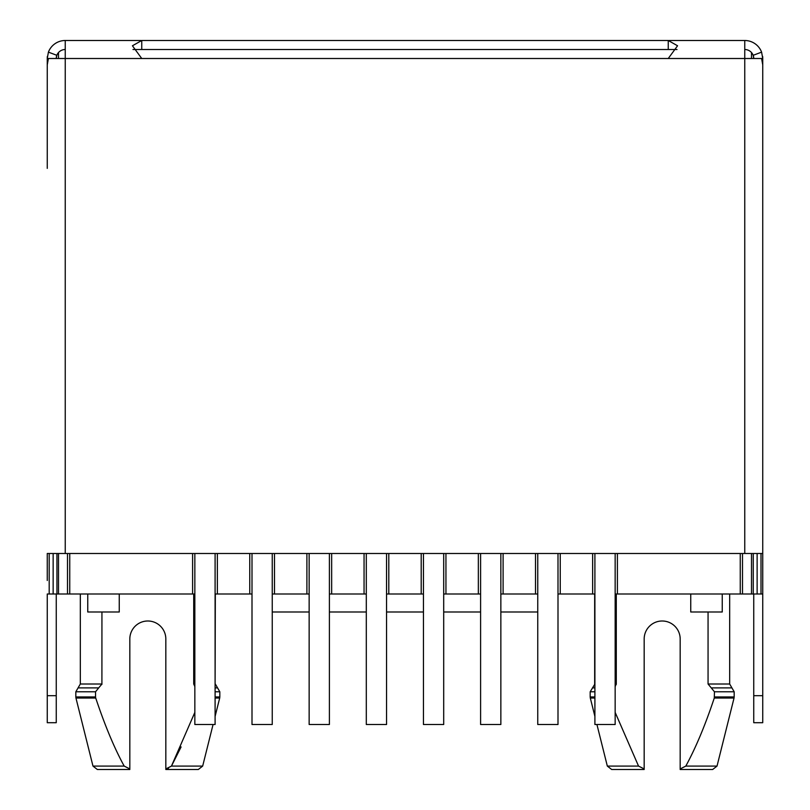<?xml version="1.0" encoding="UTF-8"?>
<svg xmlns="http://www.w3.org/2000/svg" width="810" height="810" viewBox="0 0 810 810"><rect width="100%" height="100%" fill="white"/><g stroke="black" fill="none" stroke-linecap="round" stroke-linejoin="round"><path stroke-width="1.21" d="M58.502 553.503L58.502 594.003L69.751 594.003L69.751 553.503M192.598 553.503L192.598 594.003L69.751 594.003M192.598 594.003L194.845 594.003M215.095 594.003L217.353 594.003L217.353 553.503M249.753 553.503L249.753 594.003L217.353 594.003M249.753 594.003L252.001 594.003M272.251 594.003L274.499 594.003L274.499 553.503M306.899 553.503L306.899 594.003L274.499 594.003M306.899 594.003L309.147 594.003M329.397 594.003L331.654 594.003L331.654 553.503M364.054 553.503L364.054 594.003L331.654 594.003M364.054 594.003L366.302 594.003M386.552 594.003L388.8 594.003L388.8 553.503M421.2 553.503L421.2 594.003L388.8 594.003M421.2 594.003L423.448 594.003M443.698 594.003L445.945 594.003L445.945 553.503M478.345 553.503L478.345 594.003L445.945 594.003M478.345 594.003L480.603 594.003M500.853 594.003L503.101 594.003L503.101 553.503M535.501 553.503L535.501 594.003L503.101 594.003M535.501 594.003L537.749 594.003M557.999 594.003L560.247 594.003L560.247 553.503M592.647 553.503L592.647 594.003L560.247 594.003M592.647 594.003L594.904 594.003M615.154 594.003L617.402 594.003L617.402 553.503M740.249 553.503L740.249 594.003L617.402 594.003M740.249 594.003L751.498 594.003L751.498 553.503M751.498 58.502L751.498 52.549M677.038 49.501L132.962 49.501M252.001 553.503L252.001 724.504L272.251 724.504L272.251 553.503M194.845 553.503L194.845 724.504L215.095 724.504L215.095 553.503M58.502 52.549L58.502 58.502M272.251 611.995L309.147 611.995M329.397 611.995L366.302 611.995M386.552 611.995L423.448 611.995M443.698 611.995L480.603 611.995M500.853 611.995L537.749 611.995M594.904 553.503L594.904 724.504L615.154 724.504L615.154 553.503M537.749 553.503L537.749 724.504L557.999 724.504L557.999 553.503M480.603 553.503L480.603 724.504L500.853 724.504L500.853 553.503M423.448 553.503L423.448 724.504L443.698 724.504L443.698 553.503M366.302 553.503L366.302 724.504L386.552 724.504L386.552 553.503M309.147 553.503L309.147 724.504L329.397 724.504L329.397 553.503M714.278 698.038C705.277 725.092 695.79 747.782 685.807 766.088L717.022 766.088L734.042 698.038L714.278 698.038L714.46 691.791L708.062 684.004L708.062 611.995M616.288 594.003L616.288 684.004L615.154 686.526M685.807 766.088L680.177 768.933L680.177 638.999A18.002 18.002 0 0 0 662.175 620.997A18.002 18.002 0 0 0 644.173 638.999L644.173 768.933L638.543 766.088L615.154 712.395M680.177 768.933L680.177 769.5L680.947 768.771M615.154 684.004L616.258 684.42M644.173 768.933L644.173 769.5L644.173 768.933M638.543 766.088L607.328 766.088L611.692 769.5L644.173 769.5M680.177 769.5L712.658 769.5L680.177 769.5M101.939 611.995L101.908 684.42M101.939 684.004L98.688 687.892L78.074 687.892L80.322 684.004L101.939 684.004M95.539 691.791L75.826 691.791L75.826 696.944L95.539 696.944L95.539 691.791L98.688 687.892M96.43 700.063L96.005 698.838M168.622 768.163L167.812 768.447M166.647 768.761L165.928 768.913M181.096 746.931L171.457 766.088L194.845 712.395M95.539 696.944L95.722 698.038C104.986 725.719 114.473 748.41 124.193 766.088L129.823 768.933L129.823 638.999A18.002 18.002 0 0 1 147.825 620.997A18.002 18.002 0 0 1 165.827 638.999L165.827 768.933L171.457 766.088L202.672 766.088L213.07 724.504M194.845 686.526L193.711 684.004L193.711 594.003M165.827 769.5L165.827 768.933L165.827 769.5L198.308 769.5L202.672 766.088M129.823 769.5L129.823 768.933L129.823 769.5L97.342 769.5L129.823 769.5M722.247 594.003L722.247 611.995L690.748 611.995L690.748 594.003M87.753 594.003L87.753 611.995L119.252 611.995L119.252 594.003M141.153 40.5L65.245 40.5A18.002 18.002 0 0 0 48.408 52.134L56.832 55.313A9.001 9.001 0 0 0 56.255 58.502L56.832 55.313A9.001 9.001 0 0 1 65.245 49.501M48.408 58.502L47.253 64.861L47.253 58.502L141.75 58.502L132.435 45.775L141.75 40.5L668.25 40.5L668.25 49.501L669.212 49.501M744.754 49.501A9.001 9.001 0 0 1 753.168 55.313L753.745 58.502A9.001 9.001 0 0 0 753.168 55.313L761.592 52.134A18.002 18.002 0 0 0 744.754 40.5L668.847 40.5M762.625 56.356A18.002 18.002 0 0 1 762.747 58.502L762.747 64.861L761.592 58.502L762.747 58.502L761.592 52.134M753.745 58.502L755.983 58.502M753.745 594.003L753.745 722.702L762.747 722.702L762.747 553.503L47.253 553.503L47.253 580.497M56.255 594.003L56.255 722.702L47.253 722.702L47.253 594.003L53.146 594.003L53.146 553.503M757.127 553.503L757.127 594.003L762.747 594.003L762.747 580.497M757.127 594.003L751.498 594.003M742.497 553.503L742.497 594.003M58.502 594.003L53.146 594.003M67.503 594.003L67.503 553.503M48.408 52.134L47.253 58.502A18.002 18.002 0 0 1 47.375 56.356M65.245 553.503L65.245 40.5M140.778 49.501L141.75 49.501L141.75 40.5M141.75 58.502L668.25 58.502L677.565 45.775L668.25 40.5M47.253 64.861L47.253 168.369M744.754 40.5L744.754 58.502L761.592 58.502M753.168 58.502L744.754 58.502L744.754 553.503M762.747 553.503L762.747 64.861M708.062 684.004L729.678 684.004L729.678 594.003M714.46 696.944L734.174 696.944L734.174 691.791L731.926 687.892L711.312 687.892M734.174 691.791L714.46 691.791M594.904 691.791L590.176 691.791L594.904 684.004M594.904 687.892L592.424 687.892M590.176 691.791L590.176 696.944L594.904 696.944M594.904 698.038L590.308 698.038L590.176 696.944M215.095 687.892L217.576 687.892L219.824 691.791L215.095 691.791M215.095 696.944L219.824 696.944L219.692 698.038L215.095 698.038M97.342 769.5L92.978 766.088L124.193 766.088M95.722 698.038L75.958 698.038L92.978 766.088M193.711 684.004L194.845 684.004M215.095 684.004L215.328 594.003M761.005 594.003L761.005 553.503M753.249 553.503L753.249 594.003M762.747 695.699L753.745 695.699M56.255 695.699L47.253 695.699M49.187 553.503L49.187 594.003M56.943 553.503L56.943 594.003M668.25 58.502L744.754 58.502M731.926 687.892L729.678 684.004M607.328 766.088L596.929 724.504M594.904 716.404L590.308 698.038M717.022 766.088L712.658 769.5M734.174 696.944L734.042 698.038M594.672 594.003L594.672 684.004M80.322 684.004L80.322 594.003M75.826 691.791L78.074 687.892M219.824 691.791L219.824 696.944M215.095 716.404L219.692 698.038M75.826 696.944L75.958 698.038M217.576 687.892L215.328 684.004"/></g></svg>
